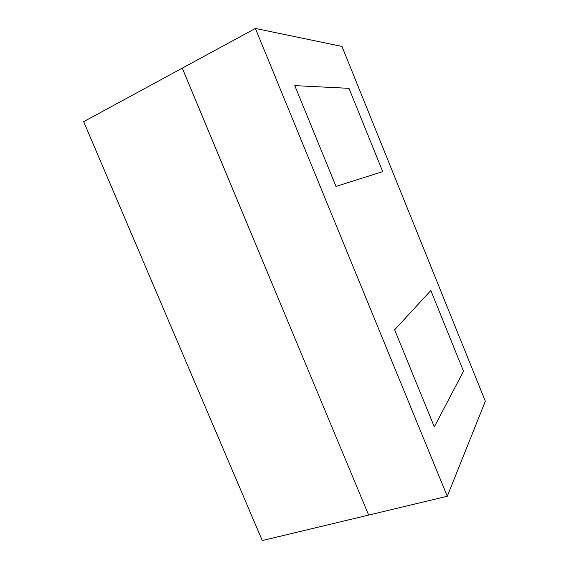 <?xml version="1.0" encoding="UTF-8"?>
<svg xmlns="http://www.w3.org/2000/svg" width="569" height="569" viewBox="0 0 569 569"><rect width="100%" height="100%" fill="white"/><g stroke="black" fill="none" stroke-linecap="round" stroke-linejoin="round"><path stroke-width="0.85" d="M255.403 28.45L83.664 121.666L262.273 540.55L368.648 515.08L182.258 68.152L368.648 515.08L182.258 68.152L368.648 515.08L447.284 496.26L485.336 401.216L341.969 46.423L255.403 28.45L447.284 496.26M294.785 85.627L348.989 88.33L382.717 171.625L335.995 186.412L294.785 85.627L348.989 88.33L382.717 171.625L335.995 186.412L294.785 85.627L335.995 186.412L382.717 171.625L348.989 88.33L294.785 85.627M394.637 329.8L430.847 290.524L463.529 371.251L434.318 426.842L394.637 329.8L430.847 290.524L463.529 371.251L434.318 426.842L394.637 329.8L434.318 426.842L463.529 371.251L430.847 290.524L394.637 329.8"/></g></svg>
